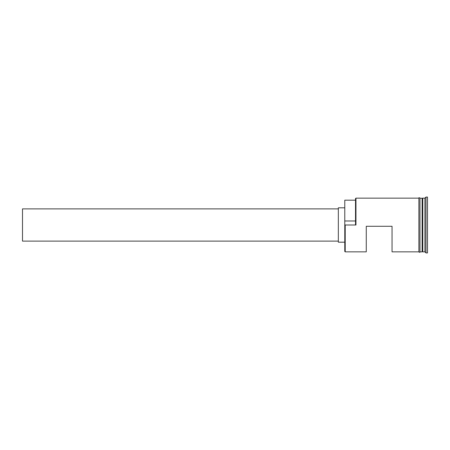 <?xml version="1.0" encoding="UTF-8"?>
<svg xmlns="http://www.w3.org/2000/svg" width="450" height="450" viewBox="0 0 450 450"><rect width="100%" height="100%" fill="white"/><g stroke="black" fill="none" stroke-linecap="round" stroke-linejoin="round"><path stroke-width="0.67" d="M345.212 251.859L344.779 251.426L344.779 224.629L345.212 225L345.212 251.859L366.266 251.859L366.266 226.288L392.051 226.288L392.051 251.859L418.905 251.859M338.338 241.116L22.5 241.116L22.5 208.884L338.338 208.884M344.779 242.19L338.338 242.19L338.338 207.81L344.779 207.81M419.979 198.141L422.342 198.36L422.342 251.64L422.775 198.141L422.775 251.859L424.924 251.859L425.998 252.934L427.5 252.934L427.5 197.066L425.998 197.066L425.998 252.934M422.128 198.141L422.128 251.859L419.979 251.859M422.775 198.141L424.924 198.141L424.924 251.859M345.212 225L355.956 225L355.522 224.629L355.522 198.574L355.956 198.141L355.956 225M418.905 251.966L418.905 198.034C418.793 197.55 419.152 197.55 419.979 198.034L419.979 251.966C420.092 252.45 419.732 252.45 418.905 251.966M355.522 200.183L344.779 200.183L344.779 224.629M344.779 220.984L355.522 220.984M355.956 198.141L418.905 198.141M424.924 198.141L425.998 197.066"/></g></svg>
